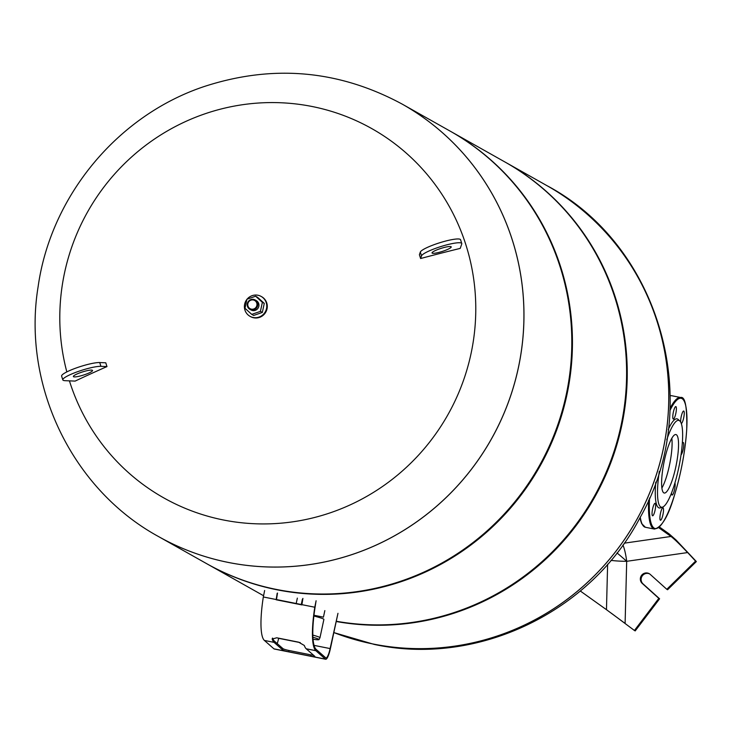 <?xml version="1.0" encoding="UTF-8"?>
<svg xmlns="http://www.w3.org/2000/svg" width="733" height="733" viewBox="0 0 733 733"><rect width="100%" height="100%" fill="white"/><g stroke="black" fill="none" stroke-linecap="round" stroke-linejoin="round"><path stroke-width="1.1" d="M659.398 526.963L669.119 533.899L676 539.946L696.35 561.56L695.58 561.121L666.801 589.305L650.244 574.406A6.038 5.891 -60.6 0 0 641.476 575.487A6.038 5.891 -60.6 0 0 642.273 583.45L658.83 598.357L634.43 630.481L611.359 613.237M676 539.946L695.58 561.121M675.908 539.955L687.572 552.572C680.114 544.601 674.598 539.231 671.016 536.464L658.637 527.632M607.62 564.263L606.466 609.682L625.102 623.426L626.688 561.313A16.767 1.759 1.5 0 1 610.983 560.36M666.801 589.305L667.571 589.744L696.35 561.56M634.43 630.481L635.199 630.911L659.599 598.788L643.043 583.889A6.038 5.891 119.4 0 1 649.603 573.902M659.599 598.788L658.83 598.357M606.466 609.682L580.298 591M671.822 438.27A29.815 6.249 -78.7 0 1 661.899 488.031M333.836 632.552A248.185 242.11 -60.6 0 0 373.299 644.05A248.185 242.11 -60.6 0 0 663.2 449.384A248.185 242.11 -60.6 0 1 333.845 632.552A248.185 242.11 -60.6 0 0 663.173 449.375A248.185 242.11 -60.6 0 0 546.992 185.678A248.185 242.11 -60.6 0 0 547.001 185.687L505.477 162.286A248.185 242.11 -60.6 0 0 505.156 162.112M158.575 536.583A248.185 242.11 -60.6 0 0 518.378 367.801A248.185 242.11 -60.6 0 0 402.188 104.104A248.185 242.11 119.4 0 1 402.188 104.104A248.185 242.11 119.4 0 1 512.44 240.378A248.185 242.11 119.4 0 1 433.166 509.188A248.185 242.11 119.4 0 1 158.575 536.583A248.185 242.11 119.4 0 1 158.557 536.574L206.413 563.53A248.185 242.11 -60.6 0 0 566.215 394.748A248.185 242.11 -60.6 0 0 450.025 131.051L402.16 104.095A248.185 242.11 119.4 0 1 512.413 240.369A248.185 242.11 119.4 0 1 354.396 553.745A248.185 242.11 119.4 0 1 158.548 536.565C71.852 489.241 21.935 384.898 38.134 286.585C50.898 195.949 117.656 115.383 204.186 86.531C272.933 64.138 338.921 69.992 402.16 104.095M206.733 563.704A248.185 242.11 -60.6 0 0 207.054 563.888A248.185 242.11 -60.6 0 0 566.856 395.114A248.185 242.11 -60.6 0 0 450.667 131.418A248.185 242.11 -60.6 0 0 450.346 131.234M207.054 563.888L261.214 594.399A248.185 242.11 -60.6 0 0 263.532 595.691L261.855 594.765A248.185 242.11 -60.6 0 0 263.532 595.691M336.264 621.254A248.185 242.11 -60.6 0 0 621.016 425.626A248.185 242.11 -60.6 0 0 504.835 161.929L450.667 131.418M336.209 621.502A248.185 242.11 -60.6 0 0 621.657 425.983A248.185 242.11 -60.6 0 0 505.477 162.286M663.173 449.375A248.185 242.11 -60.6 0 0 546.992 185.678A248.185 242.11 -60.6 0 1 663.2 449.384M66.831 371.897A211.919 206.733 119.4 0 1 204.562 113.945A211.919 206.733 119.4 0 1 465.941 244.969A211.919 206.733 119.4 0 1 331.014 512.559A211.919 206.733 119.4 0 1 69.424 380.858M74.409 376.918A10.06 1.64 162.4 0 0 85.449 374.398A10.06 1.64 162.4 0 0 92.55 370.467A10.06 1.64 162.4 0 0 91.515 370.092A10.06 1.64 162.4 0 0 80.474 372.611A10.06 1.64 162.4 0 0 73.373 376.551A10.06 1.64 162.4 0 0 74.409 376.918M432.049 252.748A10.06 1.64 162.4 0 0 432.039 252.958A10.06 1.64 162.4 0 0 441.55 251.657A10.06 1.64 162.4 0 0 451.216 247.085A10.06 1.64 162.4 0 0 451.226 246.874A10.06 1.64 162.4 0 0 441.715 248.175A10.06 1.64 162.4 0 0 432.049 252.748M420.311 252.088A21.129 3.436 -17.6 0 1 440.597 242.486A21.129 3.436 -17.6 0 1 460.571 239.746L461.772 243.53A21.129 3.436 162.4 0 0 441.797 246.27A21.129 3.436 162.4 0 0 421.512 255.872L420.605 258.52A393.071 46.326 -106.5 0 0 419.404 254.736L420.311 252.088L421.512 255.872M420.605 258.52A398.431 64.788 162.4 0 1 460.232 248.395L461.753 243.97A21.129 3.436 162.4 0 0 461.772 243.53M64.999 380.674L75.133 381.096A398.431 64.788 162.4 0 1 106.972 366.582L100.925 366.335A21.129 3.436 162.4 0 0 77.744 371.64A21.129 3.436 162.4 0 0 62.818 379.896A21.129 3.436 162.4 0 0 64.999 380.674M62.818 379.896L61.618 376.111A21.129 3.436 -17.6 0 1 76.544 367.856A21.129 3.436 -17.6 0 1 99.715 362.551L105.772 362.798A393.071 158.429 68.2 0 0 106.972 366.582M659.324 471.401A44.273 9.272 101.3 0 0 662.605 507.099A44.273 9.272 101.3 0 0 674.369 484.733A44.273 9.272 101.3 0 0 679.793 420.934L678.117 419.423A45.437 9.52 101.3 0 0 668.267 429.584M679.793 420.934A44.273 9.272 101.3 0 0 666.764 439.809M654.459 512.569A6.368 1.338 -78.7 0 1 652.599 515.803A6.368 1.338 -78.7 0 1 653.222 506.54A6.368 1.338 -78.7 0 1 655.091 503.305A6.368 1.338 -78.7 0 1 654.459 512.569M662.33 517.003A6.368 1.338 -78.7 0 1 660.46 520.238A6.368 1.338 -78.7 0 1 661.093 510.974A6.368 1.338 -78.7 0 1 662.953 507.74A6.368 1.338 -78.7 0 1 662.33 517.003M674.919 482.9A6.368 1.338 -78.7 0 1 673.966 491.806A6.368 1.338 -78.7 0 1 672.097 495.041A6.368 1.338 -78.7 0 1 671.538 492.924M682.304 443.273A6.368 1.338 -78.7 0 1 683.183 442.475A6.368 1.338 -78.7 0 1 682.551 451.739A6.368 1.338 -78.7 0 1 681.021 454.872M680.664 422.08A6.368 1.338 -78.7 0 1 681.827 414.246A6.368 1.338 -78.7 0 1 683.697 411.011A6.368 1.338 -78.7 0 1 683.064 420.275A6.368 1.338 -78.7 0 1 681.287 423.509M675.203 415.84A6.368 1.338 -78.7 0 1 673.334 419.074A6.368 1.338 -78.7 0 1 673.966 409.811A6.368 1.338 -78.7 0 1 675.826 406.577A6.368 1.338 -78.7 0 1 675.203 415.84M672.967 477.898A29.815 6.249 -78.7 0 1 664.245 493.034A29.815 6.249 -78.7 0 1 667.186 449.686A29.815 6.249 -78.7 0 1 675.908 434.55A29.815 6.249 -78.7 0 1 672.967 477.898M655.778 482.167A45.437 9.52 101.3 0 0 660.479 507.85L662.605 507.099M277.505 593.061L276.515 599.337A51.649 10.821 101.3 0 0 276.478 599.567L301.923 604.643M276.478 599.567L276.158 599.777A52.987 11.096 -78.7 0 1 276.194 599.53L277.184 593.263M302.912 598.394L301.923 604.661A52.987 11.096 101.3 0 0 301.886 604.908L276.158 599.777M298.578 642.154L304.332 645.48A52.987 11.096 101.3 0 0 306.211 648.778L314.805 656.337A5.369 0.632 12.7 0 1 314.888 656.493A5.369 0.632 12.7 0 1 310.627 656.163L288.756 651.802A5.369 0.632 12.7 0 1 282.645 649.924L274.05 642.365A52.987 11.096 -78.7 0 1 272.172 639.066L276.707 637.792L298.578 642.154M272.594 638.086A51.649 10.821 101.3 0 0 274.344 641.063L282.938 648.623A5.369 0.632 -167.3 0 0 289.049 650.501L310.92 654.862A5.369 0.632 -167.3 0 0 313.614 655.293M315.108 607.034A51.649 10.821 101.3 0 0 316.152 649.401L325.709 657.813A10.729 2.245 101.3 0 0 325.965 657.941A10.729 2.245 101.3 0 0 330.116 648.577L337.968 613.319L330.372 648.723A12.076 2.529 -78.7 0 1 325.699 659.26A12.076 2.529 -78.7 0 1 325.415 659.114L315.859 650.702A52.987 11.096 -78.7 0 1 314.787 607.226L316.097 600.758L315.108 607.034M264.64 590.496L263.33 596.964A52.987 11.096 101.3 0 0 264.402 640.44L273.959 648.852A12.076 2.529 101.3 0 0 274.243 648.998L325.699 659.26M313.971 615.262L323.436 617.149L324.838 610.607M277.202 643.574A10.729 2.245 -78.7 0 0 278.659 638.315L278.687 638.186M312.927 637.252A20.258 1.356 12.1 0 1 319.011 639.597L319.964 637.747A20.79 1.393 -167.9 0 0 319.973 637.719A20.79 1.393 -167.9 0 0 312.844 635.099M313.88 616.013A20.79 1.393 12.1 0 1 323.894 619.394L319.973 637.719M319.011 639.597A20.258 1.356 12.1 0 1 313.064 639.268M247.085 299.174A11.407 11.123 119.4 0 1 261.177 296.444L261.69 296.728A11.407 11.123 119.4 0 1 267.032 308.85A11.407 11.123 119.4 0 1 250.503 316.601L249.99 316.308A11.407 11.123 119.4 0 1 246.893 299.412M261.177 296.444A11.407 11.123 119.4 0 1 266.519 308.556A11.407 11.123 119.4 0 1 249.99 316.308M249.861 309.317L251.043 309.977A5.369 5.232 -60.6 0 0 258.831 306.33A5.369 5.232 -60.6 0 0 256.312 300.631L255.13 299.962A5.369 5.232 119.4 0 1 257.649 305.661A5.369 5.232 119.4 0 1 249.861 309.317A5.369 5.232 119.4 0 1 247.351 303.609A5.369 5.232 119.4 0 1 255.13 299.962M247.864 303.664A4.691 4.581 119.4 0 1 253.352 299.98A4.691 4.581 119.4 0 1 256.871 305.459A4.691 4.581 119.4 0 1 251.392 309.143A4.691 4.581 119.4 0 1 247.864 303.664M246.939 299.229L255.625 296.233L262.368 302.308L260.426 311.378L251.74 314.375L244.987 308.3L246.939 299.229M262.368 302.308L264.274 303.38L257.53 297.305L255.625 296.233M264.274 303.38L262.332 312.45L260.426 311.378M262.332 312.45L253.636 315.447L251.74 314.375M617.003 552.92A16.767 0.788 -138.6 0 1 626.688 561.313L687.572 552.572M671.016 536.464L624.223 543.18M622.922 545.022A16.767 2.95 -98.2 0 1 626.688 561.313M643.043 583.889L642.273 583.45M100.925 366.335L99.715 362.551M648.632 500.117A67.079 14.046 101.3 0 0 654.386 529.061C661.762 527.439 668.487 516.05 674.58 494.885C681.223 472.776 685.282 450.932 686.729 429.346C687.178 406.87 685.144 396.251 680.618 397.497A67.079 14.046 101.3 0 0 670.026 408.428M669.935 410.517A66.41 13.909 -78.7 0 1 686.83 414.612A66.41 13.909 -78.7 0 1 674.58 494.821A66.41 13.909 -78.7 0 1 649.548 498.009M654.386 529.061L645.379 527.265A67.079 14.046 -78.7 0 1 640.266 517.205M640.001 517.69A66.41 13.909 101.3 0 0 642.493 524.746M670.219 395.747A67.079 14.046 -78.7 0 1 671.611 395.701L680.618 397.497M272.41 638.223L272.172 639.066M315.859 650.702L306.211 648.778M301.923 604.661L314.787 607.226M263.33 596.964L276.194 599.53M274.05 642.365L264.402 640.44M278.659 638.315L300.273 642.63M314.072 645.379L330.116 648.577M273.959 648.852L288.756 651.802L289.049 650.501M282.645 649.924L282.938 648.623M325.415 659.114L310.627 656.163L310.92 654.862M547.01 185.687C661.358 246.398 704.935 404.808 639.808 518.057C590.596 612.266 477.311 666.599 374.352 644.444L333.836 632.588M645.379 527.265L641.641 523.609L639.955 517.782M670.219 395.692L671.611 395.701M297.351 598.119L296.196 603.506M302.399 599.2L301.263 604.514"/></g></svg>
